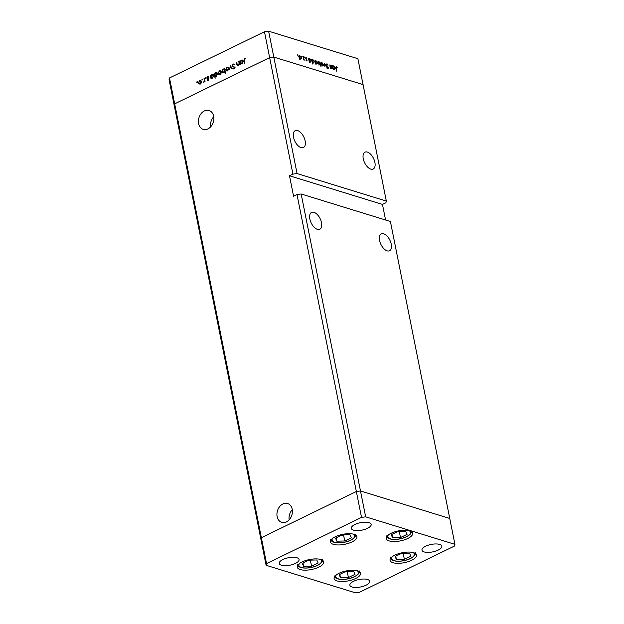 <?xml version="1.0" encoding="UTF-8"?>
<svg xmlns="http://www.w3.org/2000/svg" width="624" height="624" viewBox="0 0 624 624"><rect width="100%" height="100%" fill="white"/><g stroke="black" fill="none" stroke-linecap="round" stroke-linejoin="round"><path stroke-width="0.94" d="M338.972 573.308A13.494 5.078 -11.3 0 1 352.591 570.25A13.494 5.078 -11.3 0 1 360.571 573.238A13.494 5.078 -11.3 0 1 355.711 578.464A13.494 5.078 -11.3 0 1 342.092 581.521A13.494 5.078 -11.3 0 1 334.105 578.526A13.494 5.078 -11.3 0 1 338.972 573.308M302.11 561.943A13.494 5.078 -11.3 0 1 315.728 558.886A13.494 5.078 -11.3 0 1 323.716 561.881A13.494 5.078 -11.3 0 1 318.848 567.107A13.494 5.078 -11.3 0 1 305.23 570.164A13.494 5.078 -11.3 0 1 297.25 567.169A13.494 5.078 -11.3 0 1 302.11 561.943M335.314 536.741A13.494 5.078 -11.3 0 1 348.933 533.684A13.494 5.078 -11.3 0 1 356.912 536.679A13.494 5.078 -11.3 0 1 352.053 541.897A13.494 5.078 -11.3 0 1 338.434 544.955A13.494 5.078 -11.3 0 1 330.447 541.967A13.494 5.078 -11.3 0 1 335.314 536.741M391.053 533.302A13.494 5.078 -11.3 0 1 404.672 530.244A13.494 5.078 -11.3 0 1 412.659 533.239A13.494 5.078 -11.3 0 1 407.792 538.465A13.494 5.078 -11.3 0 1 394.173 541.523A13.494 5.078 -11.3 0 1 386.194 538.528A13.494 5.078 -11.3 0 1 391.053 533.302M394.93 555.11A13.494 5.078 -11.3 0 1 408.541 552.053A13.494 5.078 -11.3 0 1 416.528 555.048A13.494 5.078 -11.3 0 1 411.661 560.274A13.494 5.078 -11.3 0 1 398.05 563.332A13.494 5.078 -11.3 0 1 390.062 560.336A13.494 5.078 -11.3 0 1 394.93 555.11M295.417 563.41A10.117 3.806 168.7 0 0 299.068 559.494A10.117 3.806 168.7 0 0 293.077 557.248A10.117 3.806 168.7 0 0 282.867 559.541A10.117 3.806 168.7 0 0 279.217 563.456A10.117 3.806 168.7 0 0 285.207 565.703A10.117 3.806 168.7 0 0 295.417 563.41M425.623 546.234A10.117 3.806 -11.3 0 1 435.833 543.941A10.117 3.806 -11.3 0 1 441.823 546.179A10.117 3.806 -11.3 0 1 438.173 550.095A10.117 3.806 -11.3 0 1 427.963 552.396A10.117 3.806 -11.3 0 1 421.972 550.15A10.117 3.806 -11.3 0 1 425.623 546.234M354.955 524.456A10.117 3.806 -11.3 0 1 365.165 522.155A10.117 3.806 -11.3 0 1 371.155 524.402A10.117 3.806 -11.3 0 1 367.505 528.317A10.117 3.806 -11.3 0 1 357.295 530.618A10.117 3.806 -11.3 0 1 351.304 528.372A10.117 3.806 -11.3 0 1 354.955 524.456M366.085 585.187A10.117 3.806 168.7 0 0 369.736 581.272A10.117 3.806 168.7 0 0 363.745 579.025A10.117 3.806 168.7 0 0 353.535 581.318A10.117 3.806 168.7 0 0 349.885 585.234A10.117 3.806 168.7 0 0 355.875 587.48A10.117 3.806 168.7 0 0 366.085 585.187M301.15 193.986L297.001 194.532L356.343 491.494L360.485 490.955L301.15 193.986L390.413 221.497L449.756 518.466L360.485 490.955L356.343 491.494L261.37 537.724L260.941 539.409L266.113 565.289L355.376 592.8L359.525 592.262L454.498 546.031L454.927 544.346L365.664 516.836L361.514 517.382L266.542 563.605L266.113 565.289M365.664 516.836L360.485 490.955L449.756 518.466L454.927 544.346M361.514 517.382L356.343 491.494L261.37 537.724L174.673 103.849L269.646 57.626L174.673 103.849L169.502 77.969L169.073 79.654L174.244 105.534L174.673 103.849L174.244 105.534L260.941 539.409L261.37 537.724L266.542 563.605M317.374 229.351A9.368 4.953 -116 0 1 310.401 221.029A9.368 4.953 -116 0 1 311.571 212.41A9.368 4.953 -116 0 1 313.973 212.324A9.368 4.953 -116 0 1 320.947 220.639A9.368 4.953 -116 0 1 319.777 229.258A9.368 4.953 -116 0 1 317.374 229.351M387.114 250.84A9.368 4.953 -116 0 1 380.141 242.518A9.368 4.953 -116 0 1 381.311 233.899A9.368 4.953 -116 0 1 383.713 233.813A9.368 4.953 -116 0 1 390.686 242.135A9.368 4.953 -116 0 1 389.516 250.754A9.368 4.953 -116 0 1 387.114 250.84M370.781 169.104A9.368 4.953 -116 0 1 363.808 160.789A9.368 4.953 -116 0 1 364.985 152.17A9.368 4.953 -116 0 1 367.38 152.077A9.368 4.953 -116 0 1 374.353 160.399A9.368 4.953 -116 0 1 373.183 169.018A9.368 4.953 -116 0 1 370.781 169.104M301.041 147.615A9.368 4.953 -116 0 1 294.068 139.292A9.368 4.953 -116 0 1 295.246 130.673A9.368 4.953 -116 0 1 297.64 130.588A9.368 4.953 -116 0 1 304.613 138.91A9.368 4.953 -116 0 1 303.443 147.529A9.368 4.953 -116 0 1 301.041 147.615M277.134 516.594A9.867 7.504 -72.9 0 0 281.759 522.358A9.867 7.504 -72.9 0 0 289.708 519.215A9.867 7.504 -72.9 0 0 292.196 509.27A9.867 7.504 -72.9 0 0 287.57 503.506A9.867 7.504 -72.9 0 0 279.622 506.641A9.867 7.504 -72.9 0 0 277.134 516.594M198.604 123.591A9.867 7.504 -72.9 0 0 203.229 129.355A9.867 7.504 -72.9 0 0 211.177 126.212A9.867 7.504 -72.9 0 0 213.665 116.259A9.867 7.504 -72.9 0 0 209.04 110.495A9.867 7.504 -72.9 0 0 201.092 113.638A9.867 7.504 -72.9 0 0 198.604 123.591M292.921 174.096L269.646 57.626L273.796 57.08L363.059 84.591L386.334 201.061L297.063 173.558L292.921 174.096L289.481 175.765L293.569 196.201L297.001 194.532M169.502 77.969L264.475 31.738L269.646 57.626L273.796 57.08L297.063 173.558M385.585 220.007L382.473 204.422L385.905 202.753L386.334 201.061M213.743 116.711A9.867 7.504 -72.9 0 0 210.616 126.867M292.274 509.714A9.867 7.504 -72.9 0 0 289.146 519.87M382.473 204.422L289.481 175.765M238.22 65.598L236.769 64.366L236.418 62.587L236.777 62.408L237.299 64.826L238.196 65.138L239.008 63.734L238.984 61.339L239.678 64.818L239.195 64.366L237.541 65.676M237.299 64.826L238.657 65.286M233.766 64.529L233.119 64.054L234.546 64.506L234.257 64.912L233.22 64.545L232.596 65.738L234.858 67.486L234.094 69.085L232.869 68.796L233.134 68.344L234.039 68.57L234.507 67.681L232.229 65.902L233.119 64.054L233.86 63.976M234.257 64.912L233.22 64.545M234.094 69.085L232.869 68.796L233.992 68.741M233.134 68.344L234.538 68.726M234.842 67.423L233.485 66.986M230.201 65.614L232.284 68.422L231.894 68.609L230.42 66.542L229.562 69.748L230.295 65.637M228.649 68.266L228.493 69.701L227.495 70.816L226.27 70.785L225.623 69.74L226.777 67.213L227.713 67.096L228.649 68.266M221.208 71.893L221.052 73.32L220.054 74.443L218.821 74.412L218.174 73.367L219.328 70.832L220.264 70.723L221.208 71.893M212.144 78.218L211.263 77.945L211.029 78.764L210.335 75.278L210.811 75.707L211.871 74.467L212.815 74.365L213.767 75.535L212.581 78.078L211.684 78.195M197.371 81.822L196.997 81.705L197.153 82.501L196.739 82.267L196.997 81.705L197.41 81.939M197.153 82.501L196.739 82.267L197.262 82.423M201.49 81.487L201.334 82.922L200.335 84.037L199.111 84.006L198.455 82.961L199.618 80.434L200.554 80.317L201.49 81.487M202.55 79.295L202.34 79.973L201.926 79.739L202.184 79.178L202.597 79.42M202.34 79.973L201.926 79.739L202.449 79.903M204.017 78.359L204.376 78.179L205.07 81.666L204.61 81.331L203.674 82.282L204.422 80.753L204.017 78.359L204.438 78.484M205.787 77.719L205.577 78.406L205.163 78.164L205.834 77.844M205.577 78.406L205.163 78.164L205.686 78.328M208.603 79.014L208.042 80.285L207.191 80.153L208.244 79.201L206.723 78.078L207.379 76.651L208.307 76.721L207.074 77.883L208.603 79.014M207.379 79.739L208.393 79.989M208.611 79.1L206.723 78.078M208.229 76.916L207.379 76.651L208.307 76.721M208.135 77.158L207.48 77.072M207.246 78.172L208.361 78.538M215.99 76.354L215.054 76.066L215.108 78.32L214.133 73.429L214.609 73.858L215.678 72.618L216.614 72.509L217.565 73.687L216.388 76.229L215.498 76.323M224.741 69.311L225.529 73.25L225.17 73.421L224.765 71.386L223.712 72.657L222.768 72.766L221.824 71.596L223.002 69.046L223.907 68.936M241.613 63.874L240.731 63.601L240.497 64.42L239.803 60.934L240.287 61.363L241.348 60.122L242.284 60.013L243.235 61.191L242.057 63.734L241.153 63.851M244.694 58.96L244.655 63.804L244.015 60.583L244.616 58.461L245.692 58.539L244.694 58.96M245.255 58.937L244.616 58.461L245.692 58.539M331.422 65.255L332.413 68.827L331.991 68.11L331.227 68.523L329.987 66.479L329.924 64.795L331.188 68.11L331.82 67.439L331.422 65.255M331.18 68.507L331.991 68.11L331.227 68.523M330.821 68.289L331.82 67.439M326.274 64.763L326.945 63.757L328.146 65.107L327.046 64.249L326.57 64.857L328.505 67.899L327.928 68.765L326.898 67.688L327.857 68.289L328.216 67.829L326.274 64.763M327.046 64.249L326.329 64.974M327.475 68.476L328.216 67.829M324.581 63.149L326.399 66.979L324.792 64.1L324.191 66.292L324.581 63.149M323.38 64.405L323.302 65.536L322.514 65.832L321.493 64.982L320.923 63.64L321.789 62.228L323.123 64.529M322.631 65.863L323.302 65.536L322.514 65.832M321.266 62.236L321.789 62.228L320.947 62.642M317.335 62.54L317.249 63.671L316.462 63.968L315.448 63.118L314.87 61.776L315.744 60.364L317.07 62.665M316.579 63.999L317.249 63.671L316.462 63.968M315.214 60.372L315.744 60.364L314.894 60.778M309.293 61.097L308.435 58.172L308.849 58.859L309.683 58.5L311.282 60.692L310.393 62.104L309.044 61.222M308.591 58.984L309.683 58.5L308.607 59.023M310.916 62.088L310.393 62.104M297.453 54.873L297.983 55.263L297.445 55.099M268.624 31.2L357.887 58.711L363.059 84.591L273.796 57.08L268.624 31.2L264.475 31.738M301.353 57.611L301.275 58.75L300.479 59.046L299.465 58.196L298.888 56.854L299.762 55.442L301.096 57.743M300.596 59.077L301.275 58.75L300.479 59.046M299.231 55.45L299.762 55.442L298.919 55.848M301.665 56.176L302.195 56.566L301.657 56.394M303.303 56.589L304.286 60.161L303.896 59.561L303.147 59.756L303.724 58.937L303.303 56.589M303.272 59.865L303.896 59.561L303.428 59.959M303.178 59.654L303.724 58.937M304.255 56.971L304.785 57.361L304.247 57.197M306.836 60.372L306.704 60.965L305.994 60.278L306.836 60.161L305.534 58.165L306.033 57.369L306.805 58.055L305.822 58.235L307.125 60.232L306.704 60.965M306.314 60.684L306.836 60.161M306.127 57.806L305.581 58.352M312.374 62.018L312.499 64.015L311.516 59.124L311.93 59.81L312.772 59.452L314.371 61.643L313.482 63.055L312.125 62.143M311.68 59.935L312.772 59.452L311.688 59.974M314.005 63.04L313.482 63.055M319.823 62.283L320.97 66.62L320.268 64.49L319.433 64.888L317.834 62.696L318.724 61.285L319.621 62.384M320.268 64.49L319.433 64.888L320.268 64.49M318.201 61.3L318.724 61.285L317.866 61.706M333.239 68.476L332.381 65.551L332.795 66.245L333.637 65.879L335.236 68.071L334.347 69.482L332.99 68.601M332.545 66.362L333.637 65.879L332.553 66.401M334.87 69.467L334.347 69.482M336.367 67.127L336.796 71.386L335.86 68.078L336.289 66.635L337.186 67.431L336.196 67.127L335.057 67.688M300.206 58.172L300.128 59.303M298.935 57.057L300.776 58.609L299.637 59.171M300.019 58.804L301.057 57.517L299.848 55.871L298.303 56.433M299.848 55.871L299.185 56.94M308.818 60.115L310.713 61.659L309.574 62.221M309.933 61.854L310.994 60.598L309.761 58.921L308.194 59.498M309.761 58.921L309.075 59.998M311.906 61.066L313.802 62.611L312.663 63.164M313.022 62.806L314.083 61.55L312.85 59.873L311.282 60.45M312.85 59.873L312.156 60.949M316.189 63.094L316.111 64.233M314.917 61.987L316.758 63.531L315.611 64.093M316.001 63.726L317.039 62.447L315.83 60.793L314.278 61.363M315.83 60.793L315.159 61.87M318.981 64.646L320.05 63.391L318.809 61.714L317.257 62.283M317.881 62.907L319.777 64.444L318.63 65.005M318.809 61.714L318.123 62.782M322.241 64.958L322.156 66.097M320.97 63.851L322.811 65.403L321.664 65.957M322.054 65.59L323.092 64.311L321.875 62.657L320.33 63.227M321.875 62.657L321.212 63.734M332.771 67.493L334.667 69.038L333.52 69.599M333.879 69.233L334.94 67.977L333.707 66.3L332.147 66.877M333.707 66.3L333.021 67.376M200.039 84.295L199.391 83.249M198.916 83.101L198.455 82.961M201.529 81.783L199.618 80.434M200.546 80.722L200.99 80.574M199.703 80.863L198.814 82.781L200.249 83.608L201.131 81.658M200.476 83.967L199.547 83.686L200.749 83.764M205.031 81.455L204.61 81.331M204.329 81.978L203.798 81.814M204.922 80.909L204.422 80.753M208.307 80.028L208.884 80.145M208.517 79.069L207.893 78.835M208.174 78.452L208.689 78.601L208.174 78.452M208.252 78.46L207.761 78.312M210.756 75.41L210.335 75.278M212.675 74.818L211.871 74.467M212.807 74.747L213.26 74.607M213.634 75.114L211.949 74.896L211.037 76.838L212.495 77.649L213.4 75.707L211.949 74.896M212.683 78.023L211.754 77.735L212.995 77.805M213.806 75.824L213.4 75.707M214.555 73.562L214.133 73.429M217.604 73.975L215.678 72.618M216.606 72.899L217.058 72.758M217.433 73.265L216.489 72.977M215.748 73.047L214.835 74.989L216.294 75.8L217.199 73.858M216.481 76.175L215.553 75.886L216.793 75.956M219.757 74.693L219.102 73.655M218.634 73.507L218.174 73.367M221.247 72.189L219.328 70.832M220.256 71.12L220.709 70.972M219.414 71.261L218.533 73.187L219.968 74.014L220.841 72.064M220.194 74.373L219.266 74.084L220.467 74.17M224.617 68.663L224.195 68.531M225.186 71.518L224.765 71.386M223.252 72.805L222.877 72.298L223.634 72.228L224.546 70.286L223.088 69.475L222.183 71.417L224.125 72.384M222.284 71.737L221.824 71.596M223.088 69.475L223.93 69.334L223.002 69.046M223.93 69.334L224.367 69.194M223.821 72.587L222.893 72.298M224.819 69.693L223.837 69.389M224.968 70.411L224.546 70.286M227.198 71.074L226.551 70.028M226.075 69.88L225.623 69.74M228.688 68.562L226.777 67.213M227.705 67.501L228.158 67.353M226.863 67.642L225.982 69.56L227.409 70.387L228.29 68.437M227.635 70.754L226.707 70.465L227.908 70.543M231.091 66.752L230.42 66.542M233.165 66.191L235.045 67.486L233.626 67.025M232.76 66.066L232.229 65.902M239.616 64.498L239.195 64.366M238.056 65.668L237.861 65.27M236.839 62.72L236.418 62.587M239.491 63.882L239.008 63.734M239.047 61.643L238.625 61.511M240.224 61.066L239.803 60.934M243.274 61.48L241.348 60.122M242.276 60.403L242.736 60.263M243.103 60.77L242.159 60.481M241.418 60.551L240.513 62.494L241.964 63.305L242.876 61.363M242.151 63.679L241.223 63.391L242.463 63.461M303.631 566.366L311.548 566.194L318.131 562.988L316.789 559.962L308.864 560.134L302.289 563.339L303.631 566.366L302.96 563.012M307.718 560.695L311.587 560.071M310.44 560.633L311.548 566.194M340.493 577.723L348.41 577.551L354.986 574.345L353.652 571.319L345.727 571.49L339.152 574.696L340.493 577.723L339.823 574.369M344.581 572.052L348.449 571.436M347.303 571.99L348.41 577.551M396.443 559.533L404.36 559.361L410.943 556.156L409.601 553.129L401.684 553.301L395.101 556.507L396.443 559.533L395.772 556.179M400.538 553.862L404.399 553.246M403.252 553.8L404.36 559.361M392.574 537.724L400.491 537.553L407.074 534.347L405.733 531.32L397.808 531.492L391.232 534.698L392.574 537.724L391.903 534.37M396.661 532.054L400.53 531.43M399.383 531.991L400.491 537.553M336.827 541.164L344.752 540.985L351.328 537.787L349.986 534.76L342.069 534.932L335.486 538.138L336.827 541.164L336.157 537.81M340.922 535.486L344.783 534.869M343.637 535.431L344.752 540.985M204.672 79.654L204.251 79.529M237.198 64.498L236.769 64.366M239.296 62.899L238.875 62.774M244.436 60.715L244.015 60.583M299.543 563.464A11.544 4.345 168.7 0 0 303.615 567.887A11.544 4.345 168.7 0 0 317.366 565.367A11.544 4.345 168.7 0 0 320.167 559.346M336.406 574.829A11.544 4.345 168.7 0 0 340.478 579.244A11.544 4.345 168.7 0 0 354.229 576.732A11.544 4.345 168.7 0 0 357.029 570.703M392.356 556.631A11.544 4.345 168.7 0 0 396.435 561.054A11.544 4.345 168.7 0 0 410.186 558.535A11.544 4.345 168.7 0 0 412.987 552.513M388.487 534.823A11.544 4.345 168.7 0 0 392.558 539.245A11.544 4.345 168.7 0 0 406.31 536.726A11.544 4.345 168.7 0 0 409.11 530.704M332.748 538.262A11.544 4.345 168.7 0 0 336.82 542.677A11.544 4.345 168.7 0 0 350.571 540.166A11.544 4.345 168.7 0 0 353.371 534.144M305.947 57.806L305.51 58.016M326.742 64.256L325.595 64.818M328.091 68.281L326.953 68.843M331.523 68.094L330.385 68.656M200.437 80.777L201.365 81.065M207.636 79.872L208.564 80.161M207.893 78.842L208.822 79.131M207.909 77.041L208.837 77.329M207.41 78.242L208.338 78.53M220.155 71.183L221.083 71.471M227.596 67.556L228.524 67.844M233.696 64.506L234.624 64.795M233.587 68.617L234.515 68.905M233.563 67.01L234.491 67.291M237.682 65.216L238.61 65.504M297.492 564.572C298.241 569.299 310.588 568.924 317.678 565.36C321.313 563.425 322.912 561.499 322.491 559.572M334.355 575.929C335.104 580.655 347.451 580.289 354.533 576.716C358.176 574.79 359.775 572.863 359.346 570.937M390.304 557.739C391.061 562.466 403.4 562.091 410.491 558.527C414.125 556.6 415.732 554.666 415.303 552.747M386.435 535.93C387.184 540.657 399.532 540.283 406.622 536.718C410.257 534.791 411.856 532.857 411.434 530.93M330.697 539.37C331.445 544.097 343.793 543.722 350.875 540.158C354.51 538.223 356.117 536.297 355.688 534.37"/></g></svg>
